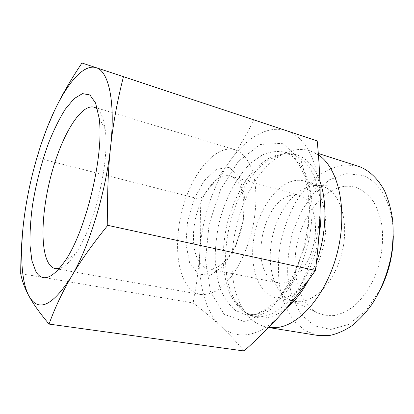 <?xml version="1.0" encoding="UTF-8"?>
<svg xmlns="http://www.w3.org/2000/svg" width="414" height="414" viewBox="0 0 414 414"><rect width="100%" height="100%" fill="white"/><g stroke="black" fill="none" stroke-linecap="round" stroke-linejoin="round"><path stroke-width="0.31" stroke-dasharray="2.07 1.55" d="M25.166 210.773C27.769 193.504 31.723 175.852 37.032 157.812L41.224 144.015M20.7 273.582L193.131 302.965C203.274 310.738 212.351 318.356 220.351 325.818C228.295 333.198 236.197 341.586 244.053 350.984M216.579 169.238L229.113 167.411L239.22 176.493L244.467 195.434L243.318 220.481L235.856 245.854L223.886 265.56L210.322 275.413L198.14 274.027L189.596 262.59L185.948 243.929L187.521 221.593L193.918 199.32L204.133 180.752L216.579 169.238M219.958 177.544C207.931 183.894 197.017 205.08 194.171 226.267C191.252 247.448 196.878 266.481 208.087 268.8C219.699 271.517 235.623 252.995 241.574 227.783C247.67 202.612 241.848 178.889 230.262 176.053C226.975 175.179 223.544 175.676 219.958 177.544M97.528 109.12C101.264 112.448 103.8 119.128 105.14 129.163C110.124 161.165 94.206 227.726 75.286 254.015C69.552 262.357 64.263 267.165 59.43 268.443M190.761 289.505C193.638 292.155 196.867 293.811 200.448 294.473C205.587 294.908 211 293.629 216.688 290.638C222.427 286.643 228.016 281.034 233.46 273.809C241.512 261.622 247.727 247.122 252.11 230.303C257.161 208.149 257.104 186.021 252.317 170.449C248.333 159.411 242.283 152.352 235.064 149.708C216.563 144.439 194.285 170.314 184.039 203.714C173.632 237.072 175.686 275.336 190.761 289.505M268.003 327.443L268.608 327.536L268.003 327.443C258.098 325.606 250.03 319.82 243.805 310.081C216.905 269.711 238.542 179.231 280.796 155.4C290.752 149.532 300.564 148.021 310.231 150.867L318.413 154.893M320.167 204.847C320.038 244.167 303.597 289.665 281.722 313.517C259.899 338.109 235.576 340.572 220.351 325.818C204.832 311.281 197.861 281.841 199.926 250.605C202.446 217.438 212.17 187.992 229.087 162.267C245.326 138.416 267.485 124.474 286.757 130.834C305.998 136.61 320.788 165.196 320.167 204.847M317.191 140.869L253.968 120.008C245.807 135.973 237.517 150.059 229.087 162.267C220.626 174.563 210.907 186.869 199.931 199.186C200.961 217.314 200.956 234.453 199.926 250.605C198.917 266.709 196.65 284.164 193.131 302.965M318.102 335.485L305.278 330.776L294.54 321.528C288.537 313.414 283.983 303.829 280.873 292.776C277.276 275.517 277.654 256.328 281.784 237.398C285.179 224.931 289.831 213.21 295.736 202.234C302.277 191.915 309.703 183.164 318.024 175.986C326.713 169.926 335.702 166.18 344.981 164.751L358.545 166.356M393.3 235.82C393.502 205.406 380.207 181.591 362.68 175.443L346.166 173.678L329.549 179.748L314.381 192.458L301.868 210.271L292.889 231.493C288.832 246.775 287.145 261.995 287.828 277.147L292.305 297.92L301.382 314.79L314.557 325.854L330.848 329.44L348.691 324.416L366.017 310.629L380.523 289.257M358.043 188.204C354.198 186.673 350.218 186.021 346.099 186.253C325.399 187.604 305.408 211.104 298.142 239.251C290.794 267.377 296.61 298.199 313.61 310.562L316.001 312.104C321.647 314.868 327.728 316.017 334.248 315.556C340.898 314.107 347.486 310.955 354.006 306.101C363.533 297.682 371.684 285.313 377.154 270.684C382.024 255.319 383.607 240.265 381.894 225.516C380.145 216.341 377.304 208.33 373.371 201.478C368.926 195.47 363.813 191.045 358.043 188.204M285.624 297.278C271.274 286.633 266.554 258.962 273.183 233.475C279.74 207.973 297.174 186.683 314.702 185.467L322.258 186.295L324.757 187.195C341.089 193.731 349.664 224.015 341.602 254.108C333.71 284.252 311.747 304.921 294.758 301.283L287.647 298.608L285.624 297.278M306.614 181.891C322.568 188.334 330.729 218.975 322.558 249.595C314.557 280.268 292.833 301.402 276.241 297.826C256.535 293.961 247.81 261.653 255.303 231.069C262.46 200.397 284.858 175.536 304.176 181.001L306.614 181.891M272.138 280.149C250.646 266.285 262.248 205.634 287.834 196.252C291.725 194.627 295.492 194.301 299.141 195.284C312.011 198.508 319.246 221.319 313.501 244.984C307.918 268.691 291.145 285.758 278.213 282.814L272.138 280.149M81.951 63.016L253.968 120.008M37.032 157.812L199.931 199.186M319.903 181.275C314.79 167.608 307.509 158.955 298.059 155.312C289.117 152.14 279.931 153.351 270.508 158.935C232.006 180.685 211.73 265.457 236.228 302.272C244.037 314.485 254.543 319.572 267.749 317.533C273.887 316.327 280.087 313.227 286.348 308.239M308.373 280.381L316.431 262.134M318.744 237.595C310.769 285.21 277.841 321.916 254.419 316.172L243.913 311.928C237.734 306.909 232.694 300.052 228.787 291.358C225.599 281.862 223.689 271.393 223.058 259.951C223.151 248.198 224.46 236.316 226.991 224.295C231.705 206.146 238.909 190.254 248.602 176.623C255.319 168.426 262.502 162.045 270.151 157.486C277.923 154.163 285.546 153.258 293.014 154.769L294.644 155.338C308.161 160.829 316.679 175.536 320.203 199.47M286.384 152.756L284.775 152.192C277.39 150.712 269.845 151.664 262.15 155.048L251.019 162.976C236.699 176.623 225.232 198.492 219.203 222.437C216.651 234.526 215.306 246.48 215.161 258.295C215.735 269.799 217.573 280.319 220.678 289.857C224.497 298.587 229.449 305.47 235.54 310.5L245.906 314.743L255.51 314.568C262.259 312.761 269.059 309.087 275.915 303.55C282.648 296.973 288.905 288.832 294.67 279.124C300.005 268.686 304.362 257.43 307.752 245.362C310.469 233.103 311.959 221.04 312.218 209.168C311.752 197.701 310.127 187.351 307.343 178.103C303.964 169.704 299.752 162.966 294.701 157.879L286.384 152.756M282.674 143.301L301.076 160.508L310.495 194.596L307.54 238.469L292.481 280.806L269.555 310.64L244.943 321.849L224.124 314.278L210.514 291.813L205.51 259.904L209.142 224.088L220.6 189.571L238.402 161.377L260.24 144.46L282.674 143.301M105.14 129.163L99.07 117.876M75.286 254.015L64.765 261.332M235.064 149.708L94.149 107.174M200.448 294.473L55.533 268.655M280.796 155.4L270.508 158.935C277.421 154.758 283.988 153.144 290.219 154.101L293.014 154.769L284.775 152.192L286.136 152.673L293.293 157.222C297.744 161.869 301.542 168.281 304.683 176.462C307.286 185.596 308.787 195.977 309.17 207.605C308.834 219.699 307.271 232.037 304.481 244.607C301.019 256.99 296.61 268.51 291.259 279.165C285.505 289.039 279.378 297.242 272.888 303.783C266.393 309.217 260.158 312.793 254.18 314.5L245.906 314.743L254.419 316.172L251.624 315.504C245.637 313.538 240.503 309.129 236.228 302.272L243.805 310.081M318.304 153.454L310.231 150.867M287.647 298.608L316.001 312.104M314.702 185.467L346.099 186.253M276.241 297.826L294.758 301.283M304.176 181.001L322.258 186.295M208.087 268.8L278.213 282.814M230.262 176.053L299.141 195.284"/><path stroke-width="0.62" d="M20.7 273.582C20.814 251.489 22.18 231.395 24.793 213.298C19.753 248.286 20.633 280.692 28.97 296.026C24.721 288.17 21.963 280.687 20.7 273.582M41.224 144.015L47.103 127.714L54.094 111.501C40.608 140.299 29.808 178.217 24.793 213.298L25.166 210.773M81.951 63.016L96.167 67.684C83.794 63.663 67.477 82.79 54.094 111.501C60.982 96.705 70.266 80.544 81.951 63.016M96.167 67.684L123.475 76.678C117.421 100.235 113.12 123.682 110.574 147.022C115.63 101.171 108.566 71.037 96.167 67.684M110.574 147.022C108.023 170.252 107.091 196.365 107.78 225.351C92.405 244.296 80.238 261.462 71.28 276.842C89.01 247.365 105.917 192.396 110.574 147.022M71.28 276.842C62.224 292.341 54.814 308.088 49.049 324.09C39.832 313.144 33.141 303.793 28.97 296.026C38.228 312.617 52.33 306.22 71.28 276.842M107.78 225.351L315.447 270.456C318.392 246.791 319.965 224.916 320.167 204.847C320.395 184.696 319.406 163.37 317.191 140.869L123.475 76.678M49.049 324.09L244.053 350.984C258 338.492 270.554 325.999 281.722 313.517C292.833 301.133 304.073 286.783 315.447 270.456M59.43 268.443L55.533 268.655C53.013 268.174 50.844 266.585 49.023 263.889C39.553 249.399 41.726 208.133 52.247 171.132C62.659 134.105 81.051 103.645 94.149 107.174L97.528 109.12M36.008 271.817C42.616 282.338 52.2 278.839 64.765 261.332C86.003 231.561 104.545 154.034 99.07 117.876L95.603 103.045L89.869 94.941L82.5 93.626L74.142 98.604L65.417 109.027C59.595 118.306 54.105 129.318 48.935 142.074C41.447 162.474 35.935 183.749 32.401 205.908C30.564 220.15 29.761 233.305 30.005 245.367L31.925 260.804L36.008 271.817M318.413 154.893C337.907 167.577 347.703 207.823 338.083 249.419C328.592 291.047 301.992 323.732 278.674 327.319L268.614 327.531L318.102 335.485L329.358 335.531C336.82 333.994 344.288 330.77 351.76 325.865C359.104 320.006 365.945 312.668 372.284 303.85C381.403 289.412 387.768 273.111 391.37 254.952C393.088 243.023 393.523 231.436 392.684 220.196C391.126 209.391 388.441 199.657 384.632 190.999C378.06 178.9 369.749 170.816 359.709 166.754L318.304 153.454M380.523 289.257C388.849 272.417 393.114 254.605 393.3 235.82M286.348 308.239C294.535 301.625 301.878 292.336 308.373 280.381M316.431 262.134C326.47 234.5 327.577 202.223 319.903 181.275M320.203 199.47C321.6 211.425 321.114 224.134 318.744 237.595"/></g></svg>
